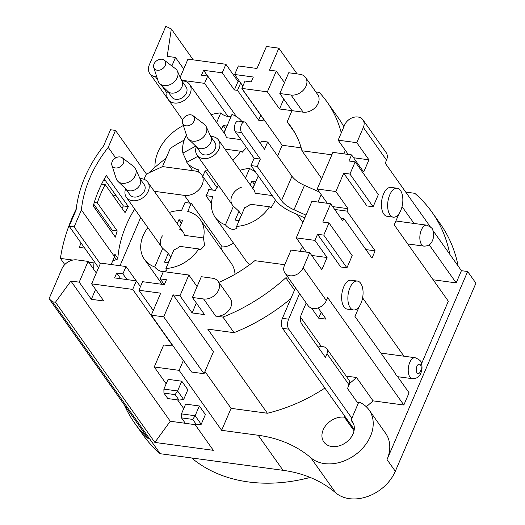 <?xml version="1.0" encoding="UTF-8"?>
<svg xmlns="http://www.w3.org/2000/svg" width="525" height="525" viewBox="0 0 525 525"><rect width="100%" height="100%" fill="white"/><g stroke="black" fill="none" stroke-linecap="round" stroke-linejoin="round"><path stroke-width="0.79" d="M447.057 350.556L432.974 383.414M353.509 430.041A45.97 34.742 144.7 0 1 354.204 429.758M300.7 479.686L310.209 477.442A158.95 120.14 144.7 0 1 300.7 479.686A158.95 120.14 144.7 0 1 191.632 457.964M353.719 428.754A47.407 35.831 -35.3 0 0 352.852 429.115M163.708 316.844L173.132 294.866L213.432 351.724L204.015 373.708L191.573 372.028L151.266 315.164L163.708 316.844L204.015 373.708M173.132 294.866L179.97 295.792L188.869 275.028L163.367 271.582L160.223 278.906L166.445 279.746L164.351 284.635L142.583 281.689L138.922 290.24L160.689 293.18L151.266 315.164M153.274 310.492L138.922 290.24M204.96 371.503L231.066 408.338L221.648 430.323L258.188 435.264A145.825 110.224 -35.3 0 1 310.826 457.754L335.672 492.811A37.912 28.658 -35.3 0 0 395.312 471.279L475.919 283.205L467.637 271.523L387.03 459.592A37.912 28.658 -35.3 0 0 385.619 433.296L369.055 409.927A37.912 28.658 144.7 0 1 357.525 453.075A37.912 28.658 144.7 0 1 310.826 457.754M288.612 278.165L285.83 277.784A160.407 121.242 144.7 0 1 222.968 317.093L234.012 332.673L207.756 329.123L267.382 413.247L231.066 408.338M222.968 317.093L215.755 316.122A12.397 9.371 -35.3 0 0 228.69 310.551A12.397 9.371 -35.3 0 0 230.317 298.574L218.17 281.433A12.397 9.371 144.7 0 1 216.543 293.416A12.397 9.371 144.7 0 1 203.608 298.981L192.412 297.472L204.56 314.606L192.117 312.926L179.97 295.792M192.117 312.926L196.357 303.037M197.072 286.598L188.869 275.028M160.223 278.906L164.279 284.622M162.468 166.635L170.284 148.398A134.164 101.41 144.7 0 1 184.209 140.077M120.002 265.722L140.68 217.481M183.369 360.458L179.13 370.348L154.252 366.982L163.675 345.004L173.119 345.995M321.182 312.204L318.642 318.143L326.104 319.147L318.15 307.926M304.769 251.934L305.327 250.642M277.594 155.971L282.188 145.254L301.173 147.82M275.52 200.163L271.051 207.828L269.45 206.804A34.269 25.902 144.7 0 1 236.637 226.36L236.992 228.362L233.297 229.635C229.825 228.795 227.207 227.194 225.442 224.844A34.269 25.902 144.7 0 1 215.152 217.252L246.074 260.873A34.269 25.902 -35.3 0 0 249.637 264.698M299.814 251.265A34.269 25.902 -35.3 0 0 302.505 246.658M302.833 222.541A34.269 25.902 -35.3 0 0 301.987 221.235L297.216 214.508M221.209 249.139L222.173 246.901A14.582 11.025 -35.3 0 0 233.356 242.931M235.01 274.293A34.269 25.902 -35.3 0 0 231.289 263.36L200.373 219.739A34.269 25.902 144.7 0 1 203.464 237.937L204.599 245.562L200.353 249.952L198.752 248.929A34.269 25.902 144.7 0 1 165.939 268.485L166.294 270.487L164.476 271.733M260.754 115.264L258.641 120.205L237.49 90.372L234.38 89.952L222.232 72.817L203.575 70.297L201.482 75.18L207.703 76.02L204.56 83.35L228.053 116.491M207.703 76.02L236.486 116.629M156.791 76.893L155.42 76.709A12.397 9.371 144.7 0 1 149.756 73.493A12.397 9.371 144.7 0 1 149.297 64.897L165.861 26.25A145.825 110.224 -35.3 0 0 171.314 28.967L167.206 56.339L175.514 57.461L171.872 65.966M204.56 83.35L181.558 80.24M183.717 69.031L175.514 57.461M193.207 59.85L171.314 28.967M335.672 492.811A145.825 110.224 144.7 0 0 283.034 470.315L160.191 453.712A182.28 137.773 -35.3 0 1 142.918 434.766L134.636 423.084A182.28 137.773 144.7 0 1 124.261 404.788M458.128 266.037A182.28 137.773 -35.3 0 0 440.337 223.945L432.055 212.264A182.28 137.773 144.7 0 1 449.846 254.349M354.178 429.923A43.746 33.068 -35.3 0 0 353.594 430.159M148.772 172.935A134.164 101.41 144.7 0 1 166.005 158.393M105.341 180.488L103.602 180.252M72.817 260.072L60.414 258.398A182.28 137.773 144.7 0 1 76.23 208.963M88.672 262.218L93.955 262.933A144.67 109.351 144.7 0 0 93.686 269.286M84.682 248.108L79.222 247.373L81.08 243.036M95.57 209.232L96.226 207.697M112.586 195.037L115.979 195.49M112.672 261.03L117.79 258.983A118.847 89.828 144.7 0 1 134.662 208.996M173.001 346.264L132.7 289.4L91.645 283.854L103.793 300.989L91.35 299.309L79.203 282.168L70.901 281.046L55.479 302.216L52.526 301.822A182.28 137.773 144.7 0 1 49.081 298.725L148.463 438.933A182.28 137.773 144.7 0 1 134.636 423.084M52.526 301.822L160.191 453.712M60.414 258.398L64.785 264.561M154.967 167.265A43.746 33.068 144.7 0 1 183.363 125.508M49.081 298.725L61.884 268.846A12.397 9.371 144.7 0 1 76.906 259.895L88.102 261.411L96.305 272.98M91.645 283.854L100.544 263.091L126.046 266.536L136.172 280.822M79.203 282.168L88.102 261.411M91.35 299.309L95.589 289.419M70.901 281.046L170.284 421.253L185.332 423.288M132.7 289.4L136.362 280.849L114.594 277.909L116.688 273.026L122.903 273.866L126.046 266.536M122.903 273.866L126.958 279.582M116.688 273.026L120.737 278.742M140.464 286.637L136.362 280.849M154.252 366.982L166.169 383.795M177.575 399.886L183.724 408.568M195.136 424.659L213.327 450.325L154.862 442.424L170.284 421.253M179.13 370.348L221.648 430.323M55.479 302.216L154.862 442.424M181.447 413.884L181.506 417.887L185.371 423.34L196.567 424.85L192.701 419.396L195.129 415.734L181.447 413.884L185.633 404.119L199.316 405.963L205.393 414.533L201.206 424.305L195.129 415.734L199.316 405.963M163.944 393.113L163.892 389.117L168.079 379.345L181.762 381.196L187.832 389.767L183.645 399.532L177.575 390.967L175.14 394.629L163.944 393.113L167.81 398.567L179.005 400.083L175.14 394.629M267.382 413.247A145.825 110.224 -35.3 0 0 324.883 388.073M344.827 416.207L344.407 417.198A17.496 13.223 -35.3 0 0 326.15 425.06A17.496 13.223 -35.3 0 0 323.846 441.971A17.496 13.223 -35.3 0 0 345.772 442.647A17.496 13.223 -35.3 0 0 352.4 421.733A17.496 13.223 -35.3 0 0 351.028 420.171L358.831 401.966A37.912 28.658 144.7 0 1 369.055 409.927M331.465 397.359L330.94 397.294A160.407 121.242 144.7 0 0 331.268 397.077M346.165 376.09L356.508 377.488A160.407 121.242 144.7 0 1 349.473 383.578M288.665 300.425L289.544 301.665M300.608 317.277L321.307 346.474M234.012 332.673A160.407 121.242 -35.3 0 0 290.857 298.607M311.712 255.445L327.075 257.519L321.838 269.732L309.691 252.597L303.148 267.862A10.94 8.269 144.7 0 1 294.295 275.415A10.94 8.269 144.7 0 1 284.898 272.928L308.09 305.642A10.94 8.269 -35.3 0 0 317.481 308.129A10.94 8.269 -35.3 0 0 326.34 300.576L327.646 297.524L403.843 405.018L373.072 400.857L356.508 377.488M311.542 308.123L318.642 318.143M285.83 277.784L294.525 290.049M433.138 279.779L456.186 282.89L461.423 270.683L467.637 271.523M421.542 363.713L448.337 301.212L394.223 224.877L399.02 213.695M403.843 405.018L409.073 392.805L397.418 376.359A10.572 5.381 97.7 0 1 395.338 373.419L354.966 316.47L359.238 306.508M348.036 420.728L347.504 420.656A160.407 121.242 -35.3 0 0 347.832 420.446M366.292 406.737A160.407 121.242 -35.3 0 0 373.072 400.857M353.417 423.544L351.028 420.171M344.407 417.198L354.034 430.782M347.504 420.656L344.649 416.633M461.423 270.683L432.954 230.521M430.178 226.603L385.225 163.19L386.531 160.132A10.94 8.269 -35.3 0 0 386.124 152.552L362.939 119.831A10.94 8.269 144.7 0 1 363.346 127.418L356.803 142.688L368.95 159.823L363.713 172.036L351.566 154.895L332.909 152.375L317.205 189.013L327.331 203.3M362.939 119.831A10.94 8.269 144.7 0 0 353.542 117.351A10.94 8.269 144.7 0 0 344.682 124.897L338.139 140.162L356.803 142.688M348.272 154.455L338.139 140.162M343.717 173.217L349.939 174.057L355.169 161.844L378.361 194.558L373.124 206.771L366.903 205.931L343.717 173.217L335.862 191.533L348.009 208.674L346.966 211.116L375.126 250.838L371.982 258.169L343.822 218.439L342.779 220.887L330.632 203.746L311.968 201.226L296.271 237.864L314.928 240.384L317.546 234.281L340.732 266.995L346.953 267.835L323.767 235.121L317.546 234.281M306.397 252.151L296.271 237.864M309.691 252.597L291.034 250.077L284.491 265.342A10.94 8.269 144.7 0 0 284.898 272.928M414.054 223.453L402.045 206.627M456.186 282.89L429.174 244.788M355.169 161.844L348.948 161.004L351.566 154.895M346.953 267.835L352.19 255.623L328.998 222.908L322.777 222.068L330.632 203.746M327.075 257.519L314.928 240.384M362.263 299.447L362.821 298.154L403.968 356.206M357.42 281.072L351.199 280.225A14.582 7.422 97.7 0 0 341.893 293.685A14.582 7.422 97.7 0 0 347.294 309.133L353.515 309.973A14.582 7.422 -82.3 0 1 348.114 294.525A14.582 7.422 -82.3 0 1 357.42 281.072A14.582 7.422 -82.3 0 1 360.99 303.312A14.582 7.422 -82.3 0 1 353.515 309.973M397.202 188.252L390.981 187.412A14.582 7.422 97.7 0 0 381.675 200.872A14.582 7.422 97.7 0 0 387.076 216.313L393.291 217.153A14.582 7.422 -82.3 0 1 387.896 201.712A14.582 7.422 -82.3 0 1 397.202 188.252A14.582 7.422 -82.3 0 1 400.765 210.492A14.582 7.422 -82.3 0 1 393.291 217.153M328.998 222.908L323.767 235.121M340.751 218.026L343.822 218.439M375.126 250.838L365.905 249.592M346.966 211.116L334.674 209.455M348.009 208.674L332.647 206.594M335.862 191.533L317.205 189.013M353.587 157.743L368.95 159.823M373.124 206.771L349.939 174.057M114.443 256.902L116.333 259.567M180.2 77.247L187.957 59.141L225.901 64.273L222.232 72.817M234.38 89.952L238.048 81.408L225.901 64.273M238.048 81.408L239.735 81.638M405.713 192.091L414.783 193.318A182.28 137.773 144.7 0 1 432.055 212.264M343.862 126.82A160.407 121.242 -35.3 0 0 338.015 117.423L326.977 101.843A160.407 121.242 144.7 0 1 341.27 132.858M315.807 91.914L319.279 92.387A160.407 121.242 144.7 0 1 326.977 101.843M343.868 153.858L345.365 150.36M303.168 112.173A12.397 9.371 -35.3 0 0 316.096 106.601A12.397 9.371 -35.3 0 0 317.73 94.625L305.583 77.483A12.397 9.371 144.7 0 1 303.955 89.467A12.397 9.371 144.7 0 1 291.021 95.038L279.825 93.522L291.972 110.657L303.168 112.173L291.021 95.038M331.866 154.809L301.947 150.767A116.662 88.174 -35.3 0 0 291.283 127.142A116.662 88.174 -35.3 0 0 287.155 121.892L291.972 110.657L279.53 108.977L267.382 91.842L241.881 88.397L282.188 145.254M301.947 150.767L321.674 178.592M294.866 132.773L287.155 121.892M279.53 108.977L283.769 99.087M267.382 91.842L276.281 71.078L284.484 82.648M241.881 88.397L245.024 81.067L251.239 81.907L253.339 77.024L234.675 74.498L238.337 65.953L257.001 68.473L266.424 46.489L278.86 48.175L269.443 70.153L276.281 71.078M203.575 70.297L207.624 76.007M242.878 86.074L234.675 74.498M258.641 120.205L264.856 121.052L243.712 91.219M240.673 82.957L237.49 90.372M279.825 93.522L288.724 72.758L299.919 74.274A12.397 9.371 144.7 0 1 305.583 77.483M278.86 48.175L297.091 73.894M211.155 114.745A34.269 25.902 144.7 0 1 220.762 112.934C222.679 114.929 225.448 116.169 229.071 116.662L230.967 116.767M224.037 132.923L231.958 114.443A34.269 25.902 144.7 0 1 241.913 121.59M246.54 147.532L242.228 152.257L240.627 151.233A34.269 25.902 144.7 0 1 232.811 160.204M208.123 170.763A34.269 25.902 144.7 0 1 205.163 170.815L217.068 187.609M198.128 171.878L198.949 169.975A34.269 25.902 144.7 0 1 186.782 162.284L192.695 170.658M187.038 162.146L182.864 153.064A34.269 25.902 144.7 0 1 186.441 135.03M216.661 122.509L220.762 112.934M223.919 132.753L226.872 125.875A6.562 2.704 -156.8 0 1 223.138 125.37L221.458 129.281M225.599 128.842L223.138 125.37M240.955 139.65L226.341 137.675A13.125 9.922 -35.3 0 0 223.965 133.094M240.627 151.233L224.949 149.113M186.782 162.284L197.886 156.325M202.768 176.4L205.163 170.815M195.792 146.121L182.864 153.064M215.152 217.252A34.269 25.902 144.7 0 1 212.737 196.56L205.951 195.641L211.444 203.385M205.951 195.641A14.582 11.025 -35.3 0 0 208.569 189.532L215.348 190.45A34.269 25.902 144.7 0 1 218.564 185.502M144.382 179.419A7.291 5.513 144.7 0 1 149.494 172.567L162.586 166.589L194.926 170.96A14.582 11.025 144.7 0 1 201.593 174.74A14.582 11.025 144.7 0 1 199.677 188.829A14.582 11.025 144.7 0 1 184.459 195.385L154.298 191.303M169.286 212.448A34.269 25.902 144.7 0 1 181.532 210.597L185.003 202.499L189.984 203.175A14.582 11.025 -35.3 0 0 191.251 203.28L187.753 211.444A34.269 25.902 144.7 0 1 200.373 219.739M222.173 246.901L191.251 203.28M179.707 227.148L182.654 220.27L178.92 219.765L177.247 223.676M203.464 237.937L184.465 235.371A13.125 9.922 -35.3 0 0 178.927 228.972M162.146 284.333L144.454 259.376A34.269 25.902 144.7 0 0 154.744 266.969C156.509 269.318 159.127 270.92 162.599 271.76L163.262 271.819M144.454 259.376A34.269 25.902 144.7 0 1 147.866 227.627M165.939 268.485L173.933 249.834A13.125 9.922 -35.3 0 0 179.753 246.363L198.752 248.929M170.704 256.915L168.243 253.444L164.515 262.152A6.562 2.704 23.2 0 0 168.249 262.651L172.193 253.883M154.744 266.969L162.737 248.318L168.243 253.444M162.396 235.856A13.125 9.922 -35.3 0 0 162.737 248.318M181.381 223.237L178.92 219.765M241.592 187.156A13.125 9.922 -35.3 0 0 233.435 206.194L238.941 211.326L235.213 220.027A6.562 2.704 23.2 0 0 238.947 220.526L242.891 211.759M245.483 178.08L249.585 168.505L255.347 171.708M239.984 170.323A34.269 25.902 144.7 0 1 249.585 168.505M225.442 224.844L233.435 206.194M254.422 184.419L251.961 180.948L250.287 184.859M252.748 188.331L255.695 181.447A6.562 2.704 -156.8 0 1 251.961 180.948M236.637 226.36L244.63 207.71A13.125 9.922 -35.3 0 0 250.451 204.238L269.45 206.804M272.252 195.556L255.163 193.246A13.125 9.922 -35.3 0 0 253.818 189.84A13.125 9.922 -35.3 0 0 252.787 188.672M258.28 175.855L252.866 188.495M241.402 214.791L238.941 211.326M218.833 282.371A116.662 88.174 -35.3 0 0 254.842 260.682L284.753 264.725M192.412 297.472L201.311 276.708L212.507 278.224A12.397 9.371 144.7 0 1 218.17 281.433M192.701 419.396L181.506 417.887M196.567 424.85L201.206 424.305M179.005 400.083L183.645 399.532M163.892 389.117L177.575 390.967L181.762 381.196M146.731 174.484L115.493 130.417L110.519 129.747L103.576 145.95A128.323 96.994 -35.3 0 0 76.118 210.02L69.169 226.223L98.569 267.697M94.27 202.479L97.342 202.893A122.489 92.584 144.7 0 1 105.171 184.577L125.048 212.618A122.489 92.584 144.7 0 1 128.402 206.607L106.319 175.455A122.489 92.584 -35.3 0 0 93.266 205.99L115.356 237.143A122.489 92.584 144.7 0 1 117.219 230.934L112.219 230.265A128.323 96.994 -35.3 0 0 111.668 231.945M112.219 230.265L93.758 204.218M104.285 178.999L123.375 205.931A128.323 96.994 -35.3 0 0 122.003 208.327M115.684 157.894L108.229 147.381A122.489 92.584 144.7 0 0 81.414 209.934L114.542 256.673A122.489 92.584 -35.3 0 1 114.831 254.107L117.836 258.346M97.342 202.893L117.219 230.934M81.414 209.934L74.143 226.898L69.169 226.223M115.493 130.417L108.229 147.381M114.542 256.673L111.175 264.528M100.262 263.747L74.143 226.898M101.614 184.091L105.171 184.577M123.375 205.931L128.402 206.607M139.985 178.612A13.125 9.922 144.7 0 1 147.781 182.116A13.125 9.922 144.7 0 1 146.055 194.801A13.125 9.922 144.7 0 1 132.366 200.694A13.125 9.922 144.7 0 1 126.368 197.295A13.125 9.922 144.7 0 1 125.646 188.777M140.077 178.808L144.218 184.649A8.748 6.615 144.7 0 1 143.062 193.102A8.748 6.615 144.7 0 1 133.934 197.032A8.748 6.615 144.7 0 1 129.938 194.762L125.797 188.928M122.299 157.815L133.612 166.418A10.94 8.269 144.7 0 1 135.555 168.84L140.273 179.248A8.748 6.615 144.7 0 1 138.239 187.34A8.748 6.615 144.7 0 1 129.518 190.805A8.748 6.615 144.7 0 1 126.151 189.262L117.895 181.361A10.94 8.269 144.7 0 1 116.248 178.723L111.884 165.198A6.562 4.961 144.7 0 1 114.883 158.399A6.562 4.961 144.7 0 1 122.299 157.815A6.562 4.961 144.7 0 1 122.686 164.404A6.562 4.961 144.7 0 1 115.395 167.941A6.562 4.961 144.7 0 1 111.884 165.198M135.555 168.84A10.94 8.269 144.7 0 1 133.009 178.953A10.94 8.269 144.7 0 1 122.108 183.284A10.94 8.269 144.7 0 1 117.895 181.361M181.86 80.916A13.125 9.922 144.7 0 1 189.656 84.413A13.125 9.922 144.7 0 1 190.148 93.522A13.125 9.922 144.7 0 1 179.517 102.578A13.125 9.922 144.7 0 1 168.243 99.593A13.125 9.922 144.7 0 1 167.521 91.081M181.952 81.106L186.086 86.947A8.748 6.615 144.7 0 1 186.414 93.017A8.748 6.615 144.7 0 1 179.327 99.054A8.748 6.615 144.7 0 1 171.813 97.066L167.672 91.225M164.174 60.119L175.488 68.716A10.94 8.269 144.7 0 1 177.43 71.144L182.149 81.546A8.748 6.615 144.7 0 1 181.998 86.782A8.748 6.615 144.7 0 1 175.494 92.643A8.748 6.615 144.7 0 1 168.02 91.56L159.771 83.659A10.94 8.269 144.7 0 1 158.123 81.021L153.753 67.502A6.562 4.961 144.7 0 1 156.758 60.697A6.562 4.961 144.7 0 1 164.174 60.119A6.562 4.961 144.7 0 1 165.224 65.5A6.562 4.961 144.7 0 1 159.206 70.186A6.562 4.961 144.7 0 1 153.753 67.502M177.43 71.144A10.94 8.269 144.7 0 1 177.24 77.687A10.94 8.269 144.7 0 1 169.109 85.011A10.94 8.269 144.7 0 1 159.771 83.659M210.689 136.487A13.125 9.922 144.7 0 1 218.485 139.991A13.125 9.922 144.7 0 1 216.759 152.677A13.125 9.922 144.7 0 1 203.063 158.57A13.125 9.922 144.7 0 1 197.065 155.17A13.125 9.922 144.7 0 1 196.343 146.652M210.774 136.684L214.915 142.524A8.748 6.615 144.7 0 1 213.76 150.977A8.748 6.615 144.7 0 1 204.632 154.908A8.748 6.615 144.7 0 1 200.635 152.644L196.494 146.803M192.997 115.69L204.31 124.294A10.94 8.269 144.7 0 1 206.253 126.715L210.971 137.123A8.748 6.615 144.7 0 1 208.937 145.215A8.748 6.615 144.7 0 1 200.215 148.68A8.748 6.615 144.7 0 1 196.849 147.138L188.593 139.237A10.94 8.269 144.7 0 1 186.946 136.598L182.582 123.073A6.562 4.961 144.7 0 1 185.581 116.274A6.562 4.961 144.7 0 1 192.997 115.69A6.562 4.961 144.7 0 1 193.384 122.279A6.562 4.961 144.7 0 1 186.093 125.816A6.562 4.961 144.7 0 1 182.582 123.073M206.253 126.715A10.94 8.269 144.7 0 1 203.707 136.835A10.94 8.269 144.7 0 1 192.806 141.159A10.94 8.269 144.7 0 1 188.593 139.237M295.47 287.844L282.397 318.34A7.291 3.708 97.7 0 0 282.542 328.342L354.237 429.483M351.868 418.208L288.763 329.182A7.291 3.708 -82.3 0 1 288.619 319.18L299.572 293.626M306.2 302.978L301.527 313.871A7.291 3.708 97.7 0 0 301.672 323.873L325.415 357.367L326.983 353.706A7.291 5.513 144.7 0 0 326.707 348.646L348.797 379.805A7.291 5.513 -35.3 0 1 349.066 384.858L326.983 353.706M317.31 345.936L323.38 346.756A7.291 5.513 144.7 0 1 326.707 348.646M358.148 403.554L347.498 388.526L349.066 384.858M319.298 191.966L304.467 185.358A18.959 7.809 23.2 0 1 291.972 176.256L267.678 141.98L264.541 149.31L245.766 122.824A5.834 2.966 -82.3 0 0 244.453 121.931L238.232 121.091A5.834 2.966 97.7 0 0 234.793 125.055A5.834 2.966 97.7 0 0 235.357 131.755L254.133 158.242L260.354 159.082L241.579 132.595A5.834 2.966 -82.3 0 1 241.014 125.902A5.834 2.966 -82.3 0 1 244.453 121.931M260.354 159.082L257.211 166.405L281.505 200.681A18.959 7.809 -156.8 0 0 294 209.783L306.009 215.132M304.828 217.895L292.589 212.441A26.25 10.815 23.2 0 1 275.284 199.841L250.989 165.565L254.133 158.242M260.439 143.522L261.463 141.14L267.678 141.98M250.989 165.565L257.211 166.405M215.755 316.122L203.608 298.981M155.42 76.709L157.822 80.102M161.569 85.385L166.976 93.017M283.034 470.315L258.188 435.264M387.03 459.592L395.312 471.279M386.531 160.132L363.346 127.418M303.148 267.862L326.34 300.576M421.345 230.002A10.572 5.381 -82.3 0 1 426.766 225.173C431.012 227.043 433.053 228.769 432.889 230.35C434.063 234.098 433.853 237.654 432.252 241.034C430.992 244.407 428.216 246.1 423.931 246.127A10.572 5.381 -82.3 0 1 421.345 230.002M409.723 362.545A10.572 5.381 -82.3 0 1 415.144 357.715C419.39 359.586 421.431 361.305 421.267 362.893C422.441 366.634 422.231 370.197 420.63 373.57C419.37 376.943 416.594 378.643 412.309 378.669A10.572 5.381 -82.3 0 1 409.723 362.545M416.909 366.332A4.738 2.408 -82.3 0 1 421.07 366.693A4.738 2.408 -82.3 0 1 418.123 373.564A4.738 2.408 -82.3 0 1 416.909 366.332M351.724 425.939A118.814 89.808 144.7 0 1 350.949 426.438M189.984 203.175L184.459 195.385M288.763 329.182L282.542 328.342M282.397 318.34L288.619 319.18M317.999 202.04L321.182 194.618M304.467 185.358L294 209.783M281.505 200.681L291.972 176.256M241.579 132.595L235.357 131.755M149.756 73.493L168.013 99.251M407.735 243.941L423.931 246.127M395.889 220.999L426.766 225.173M397.648 376.688L412.309 378.669M380.927 353.089L415.144 357.715M212.454 190.057L201.593 174.74M126.368 197.295L161.707 247.144M147.781 182.116L183.12 231.965M168.243 99.593L182.693 119.976M189.656 84.413L224.995 134.269M197.065 155.17L232.404 205.019M218.485 139.991L253.818 189.84"/></g></svg>
